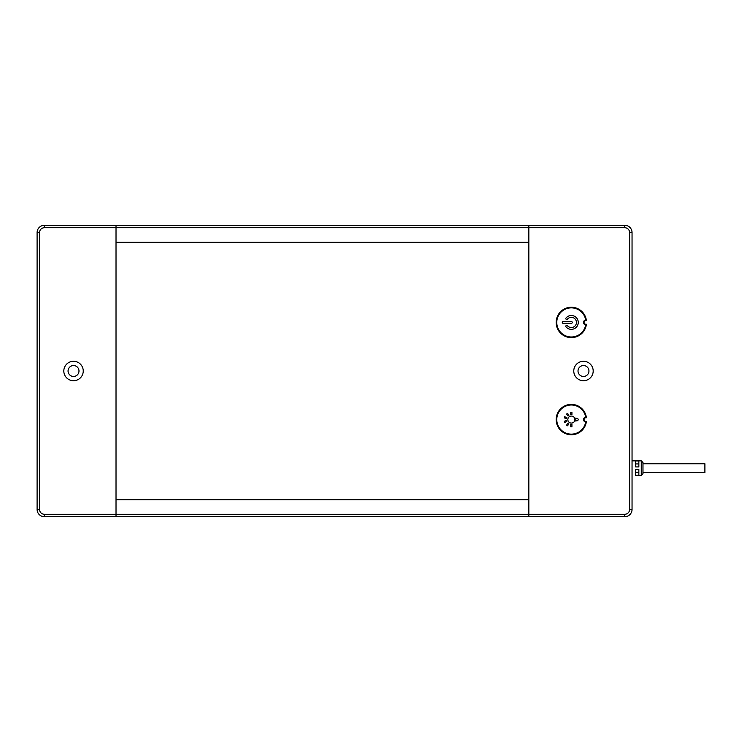 <?xml version="1.0" encoding="UTF-8"?>
<svg xmlns="http://www.w3.org/2000/svg" width="742" height="742" viewBox="0 0 742 742"><rect width="100%" height="100%" fill="white"/><g stroke="black" fill="none" stroke-linecap="round" stroke-linejoin="round"><path stroke-width="1.11" d="M642.98 472.506L704.9 472.506L704.9 463.759L642.98 463.759M635.69 475.418L641.274 475.418L642.98 473.721L642.98 462.554L641.274 460.847L632.045 460.847M635.69 463.935L638.853 463.935M638.853 472.329L635.69 472.329M635.69 469.352L635.69 475.316L638.853 475.316L638.853 469.352L635.69 469.352M635.69 460.949L635.69 466.922L638.853 466.922L638.853 460.949L635.69 460.949M641.274 475.418L641.274 460.847M632.045 509.42L629.624 509.42A4.86 4.86 0 0 1 624.764 514.271L624.764 516.701A7.281 7.281 0 0 0 632.045 509.42L632.045 232.58A7.281 7.281 0 0 0 624.764 225.299L528.842 225.299L528.842 227.729L44.381 227.729A4.86 4.86 0 0 0 39.53 232.58L39.53 509.42A4.86 4.86 0 0 0 44.381 514.271L116.021 514.271L116.021 225.299L528.842 225.299L528.842 242.3L116.021 242.3L116.021 225.299L44.381 225.299A7.281 7.281 0 0 0 37.1 232.58L37.1 509.42A7.281 7.281 0 0 0 44.381 516.701L116.021 516.701L116.021 514.271L116.021 516.701L624.764 516.701L528.842 516.701L528.842 514.271L528.842 516.701M624.764 514.271L116.021 514.271L116.021 499.7L528.842 499.7L528.842 514.271L528.842 227.729L624.764 227.729A4.86 4.86 0 0 1 629.624 232.58L629.624 509.42M73.523 376.463A5.463 5.463 0 0 1 68.06 371A5.463 5.463 0 0 1 73.523 365.537A5.463 5.463 0 0 1 78.986 371A5.463 5.463 0 0 1 73.523 376.463M73.523 361.289A9.711 9.711 0 0 0 63.812 371A9.711 9.711 0 0 0 73.523 380.711A9.711 9.711 0 0 0 83.243 371A9.711 9.711 0 0 0 73.523 361.289M563.206 323.345L571.34 323.345A0.909 0.909 0 0 0 572.249 322.436A0.909 0.909 0 0 0 571.34 321.518L563.206 321.518A0.909 0.909 0 0 0 562.297 322.436A0.909 0.909 0 0 0 563.206 323.345M566.035 326.879A6.919 6.919 0 0 0 576.089 327.463A6.919 6.919 0 0 0 576.089 317.4A6.919 6.919 0 0 0 566.035 317.984A0.909 0.909 0 0 0 566.146 319.264A0.909 0.909 0 0 0 567.435 319.153A5.101 5.101 0 0 1 574.837 318.726A5.101 5.101 0 0 1 574.837 326.146A5.101 5.101 0 0 1 567.435 325.71A0.909 0.909 0 0 0 566.146 325.599A0.909 0.909 0 0 0 566.035 326.879M585.707 324.857A14.571 14.571 0 0 1 563.363 334.623A14.571 14.571 0 0 1 563.363 310.239A14.571 14.571 0 0 1 585.707 320.015A2.43 2.43 0 0 0 583.481 322.436A2.43 2.43 0 0 0 585.707 324.857M576.951 420.788A1.224 1.224 0 0 0 578.176 419.564A1.224 1.224 0 0 0 576.951 418.34A2.439 2.439 0 0 1 575.783 418.043L575.783 421.094A2.439 2.439 0 0 1 576.951 420.788M567.982 415.947L568.928 415.251L567.556 413.359L566.6 414.045L567.982 415.947M566.86 421.642L566.498 420.528L564.263 421.252L564.625 422.365L566.86 421.642M571.924 424.47L570.756 424.47L570.756 426.817L571.924 426.817L571.924 424.47M568.928 423.877L567.982 423.19L566.6 425.092L567.556 425.778L568.928 423.877M566.498 418.609L566.86 417.496L564.625 416.772L564.263 417.885L566.498 418.609M570.756 414.667L571.924 414.667L571.924 412.32L570.756 412.32L570.756 414.667M574.605 417.505A9.377 9.377 0 0 1 573.455 416.763A3.515 3.515 0 0 0 568.743 421.938A3.515 3.515 0 0 0 573.455 422.374A9.377 9.377 0 0 1 574.605 421.632L574.605 417.505M585.707 421.985A14.571 14.571 0 0 1 563.363 431.761A14.571 14.571 0 0 1 563.363 407.377A14.571 14.571 0 0 1 585.707 417.143A2.43 2.43 0 0 0 583.481 419.564A2.43 2.43 0 0 0 585.707 421.985M583.481 365.537A5.463 5.463 0 0 0 578.018 371A5.463 5.463 0 0 0 583.481 376.463A5.463 5.463 0 0 0 588.944 371A5.463 5.463 0 0 0 583.481 365.537M583.481 380.711A9.711 9.711 0 0 1 573.77 371A9.711 9.711 0 0 1 583.481 361.289A9.711 9.711 0 0 1 593.192 371A9.711 9.711 0 0 1 583.481 380.711M586.412 320.609L585.911 320.609A1.818 1.818 0 0 0 584.093 322.436A1.818 1.818 0 0 0 585.911 324.254L586.412 324.254A15.174 15.174 0 0 1 563.234 335.263A15.174 15.174 0 0 1 563.234 309.6A15.174 15.174 0 0 1 586.412 320.609M586.412 417.746L585.911 417.746A1.818 1.818 0 0 0 584.093 419.564A1.818 1.818 0 0 0 585.911 421.391L586.412 421.391A15.174 15.174 0 0 1 563.234 432.4A15.174 15.174 0 0 1 563.234 406.737A15.174 15.174 0 0 1 586.412 417.746M44.381 225.299L44.381 227.729M44.381 516.701L44.381 514.271M37.1 509.42L39.53 509.42M37.1 232.58L39.53 232.58M632.045 232.58L629.624 232.58M624.764 225.299L624.764 227.729"/></g></svg>
